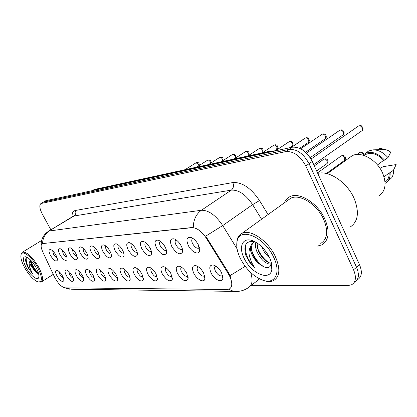 <?xml version="1.0" encoding="UTF-8"?>
<svg xmlns="http://www.w3.org/2000/svg" width="417" height="417" viewBox="0 0 417 417"><rect width="100%" height="100%" fill="white"/><g stroke="black" fill="none" stroke-linecap="round" stroke-linejoin="round"><path stroke-width="0.63" d="M171.872 246.671C169.484 240.958 170.23 238.352 174.118 238.852C176.86 239.942 179.237 242.319 181.244 245.988C182.432 248.396 182.865 250.419 182.542 252.05C180.092 255.517 176.537 253.724 171.872 246.671M176.183 239.931L175.969 240.015C174.838 240.791 174.853 242.418 176.005 244.894C177.981 248.219 179.946 249.689 181.906 249.319L182.375 248.928M156.427 247.797C154.076 242.293 154.712 239.765 158.335 240.213C160.957 241.25 163.255 243.564 165.231 247.156C166.425 249.554 166.863 251.545 166.545 253.135C164.251 256.335 160.879 254.558 156.427 247.797M160.389 241.307L160.3 241.344C159.237 242.084 159.273 243.664 160.409 246.072C162.322 249.283 164.199 250.716 166.034 250.372L166.383 250.117M141.884 248.855C139.58 243.549 140.117 241.099 143.5 241.495C146.002 242.486 148.228 244.737 150.177 248.251C151.376 250.633 151.819 252.598 151.507 254.141C149.349 257.107 146.143 255.345 141.884 248.855M145.543 242.6C144.558 243.32 144.621 244.847 145.736 247.182C147.592 250.283 149.38 251.68 151.11 251.368L151.34 251.216L151.11 251.368M128.175 249.851C125.913 244.732 126.361 242.35 129.531 242.704C131.923 243.653 134.076 245.848 135.999 249.283C137.198 251.649 137.641 253.583 137.339 255.084C135.311 257.836 132.257 256.09 128.175 249.851M131.564 243.825C130.724 244.57 130.839 246.035 131.902 248.23C133.701 251.227 135.41 252.587 137.042 252.306L137.042 252.306M115.228 250.794C113.007 245.842 113.377 243.528 116.353 243.846C118.636 244.758 120.727 246.89 122.619 250.252C123.818 252.608 124.266 254.511 123.969 255.965C122.056 258.524 119.147 256.804 115.228 250.794M118.376 244.987C117.667 245.749 117.823 247.156 118.84 249.215C120.581 252.123 122.223 253.447 123.76 253.187L123.76 253.187M102.983 251.68C100.799 246.895 101.102 244.643 103.896 244.925C106.085 245.801 108.112 247.88 109.973 251.175C111.172 253.51 111.626 255.381 111.334 256.789C109.53 259.181 106.747 257.477 102.983 251.68M105.918 246.093C105.324 246.859 105.511 248.214 106.481 250.153C108.128 252.91 109.687 254.208 111.146 254.047M91.38 252.525C89.233 247.891 89.478 245.696 92.105 245.952C94.206 246.791 96.171 248.824 98.005 252.045C99.199 254.36 99.658 256.2 99.376 257.57C97.672 259.801 95.003 258.118 91.38 252.525M94.127 247.14C93.632 247.912 93.846 249.215 94.774 251.034C96.311 253.625 97.781 254.902 99.168 254.865M80.372 253.327C78.266 248.834 78.453 246.697 80.929 246.921C82.941 247.729 84.849 249.71 86.658 252.869C87.851 255.162 88.31 256.971 88.034 258.3C86.423 260.385 83.869 258.728 80.372 253.327M82.952 248.136L83.666 251.873C85.11 254.307 86.491 255.558 87.815 255.631M69.915 254.089C67.846 249.726 67.981 247.646 70.322 247.844C72.256 248.626 74.111 250.56 75.889 253.651C77.077 255.923 77.541 257.701 77.27 258.993C75.743 260.948 73.288 259.311 69.915 254.089M72.344 249.09L73.116 252.676C74.466 254.959 75.774 256.184 77.036 256.346M59.965 254.813C57.937 250.575 58.026 248.548 60.241 248.725C62.097 249.475 63.9 251.362 65.651 254.396C66.835 256.643 67.299 258.394 67.043 259.645C65.589 261.48 63.228 259.869 59.965 254.813M62.263 249.997L63.076 253.432C64.348 255.579 65.578 256.778 66.783 257.018M50.493 255.501C48.497 251.383 48.549 249.402 50.645 249.559C52.427 250.283 54.184 252.134 55.909 255.105C57.087 257.331 57.551 259.051 57.301 260.265C55.92 261.991 53.652 260.401 50.493 255.501M52.672 250.862L53.522 254.156C54.71 256.179 55.878 257.341 57.02 257.649M188.317 245.477C185.888 239.53 186.759 236.84 190.939 237.403C193.816 238.545 196.271 240.995 198.31 244.748L199.592 250.888C198.8 255.558 191.387 251.925 188.317 245.477M193.024 238.477L192.654 238.602C191.45 239.421 191.434 241.099 192.602 243.643C194.645 247.088 196.715 248.605 198.805 248.188L199.409 247.63M193.801 273.291C191.476 267.719 192.273 265.196 196.188 265.728C199.091 266.859 201.578 269.314 203.652 273.099L204.893 278.864C204.163 283.351 196.808 279.583 193.801 273.291M198.205 266.739L197.997 266.817C196.881 267.568 196.876 269.142 197.992 271.535C200.03 274.949 202.083 276.471 204.142 276.096L204.658 275.653M177.569 273.609C175.281 268.246 175.964 265.796 179.618 266.27C182.38 267.349 184.783 269.736 186.821 273.427L188.077 279.129C185.685 282.392 182.177 280.552 177.569 273.609M181.624 267.292L181.541 267.328C180.488 268.048 180.509 269.575 181.609 271.91C183.584 275.204 185.534 276.679 187.468 276.341L187.858 276.038M162.296 273.912C160.05 268.736 160.634 266.354 164.043 266.781C166.675 267.813 169 270.133 171.006 273.74L172.278 279.374C170.027 282.392 166.701 280.573 162.296 273.912M166.044 267.823C165.069 268.517 165.122 269.997 166.201 272.259C168.114 275.444 169.974 276.878 171.788 276.57L172.059 276.377L171.788 276.57M147.905 274.193C145.695 269.194 146.19 266.88 149.385 267.261C151.897 268.246 154.139 270.508 156.114 274.032L157.402 279.593C155.286 282.392 152.122 280.594 147.905 274.193M151.381 268.324C150.547 269.043 150.652 270.466 151.679 272.593C153.534 275.668 155.312 277.065 157.016 276.784L157.016 276.784M134.321 274.464C132.147 269.627 132.559 267.375 135.556 267.719C137.954 268.663 140.128 270.862 142.072 274.308L143.37 279.791C141.379 282.398 138.361 280.62 134.321 274.464M137.553 268.803C136.849 269.538 136.99 270.904 137.975 272.906C139.768 275.882 141.472 277.242 143.078 276.987L143.151 276.945M121.472 274.714C119.34 270.034 119.679 267.844 122.494 268.147C124.787 269.054 126.893 271.196 128.806 274.568C129.953 276.81 130.391 278.613 130.114 279.974C128.233 282.403 125.355 280.646 121.472 274.714M124.49 269.262C123.896 270.002 124.073 271.316 125.011 273.198C126.737 276.064 128.363 277.394 129.885 277.185M109.306 274.954C107.211 270.414 107.487 268.282 110.135 268.558C112.329 269.429 114.367 271.514 116.254 274.819C117.401 277.039 117.839 278.817 117.568 280.141C115.79 282.408 113.038 280.677 109.306 274.954M112.131 269.695C111.636 270.445 111.839 271.707 112.736 273.479C114.352 276.169 115.879 277.472 117.333 277.399M97.766 275.178C95.707 270.779 95.926 268.699 98.422 268.949C100.523 269.783 102.504 271.821 104.359 275.053C105.506 277.258 105.944 279.004 105.683 280.292C104 282.413 101.362 280.709 97.766 275.178M100.419 270.112L101.096 273.745C102.603 276.268 104.052 277.55 105.433 277.586M86.809 275.397C84.787 271.123 84.953 269.095 87.309 269.314C89.321 270.122 91.245 272.108 93.069 275.272C94.211 277.461 94.659 279.182 94.398 280.433C92.809 282.418 90.275 280.74 86.809 275.397M89.306 270.508L90.046 273.995C91.453 276.367 92.819 277.623 94.138 277.758M76.384 275.601C74.398 271.451 74.518 269.471 76.749 269.669C78.683 270.445 80.544 272.384 82.342 275.486C83.483 277.654 83.926 279.348 83.681 280.563C82.17 282.424 79.736 280.771 76.384 275.601M78.75 270.894L79.532 274.235C80.856 276.466 82.144 277.691 83.4 277.91M66.465 275.799C64.51 271.759 64.588 269.825 66.699 270.002C68.555 270.753 70.369 272.645 72.136 275.684C73.272 277.837 73.72 279.505 73.481 280.683C72.042 282.434 69.702 280.803 66.465 275.799M68.706 271.258L69.524 274.464C70.765 276.565 71.985 277.758 73.178 278.045M57.004 275.981C55.086 272.051 55.127 270.164 57.129 270.325C58.912 271.045 60.674 272.895 62.414 275.877C63.546 278.009 63.994 279.645 63.765 280.797C62.394 282.439 60.142 280.834 57.004 275.981M59.141 271.613L59.985 274.678C61.153 276.659 62.3 277.821 63.441 278.17M211.085 272.953C208.724 267.161 209.652 264.56 213.864 265.149C216.913 266.343 219.493 268.871 221.594 272.744L222.819 278.566C222.073 283.388 214.192 279.536 211.085 272.953M215.897 266.15L215.532 266.275C214.338 267.062 214.307 268.684 215.438 271.139C217.549 274.683 219.712 276.247 221.917 275.835L222.563 275.21M228.255 273.641L229.574 276.007C232.582 282.653 232.483 287 229.287 289.049L227.156 289.481L64.943 287.839C61.346 286.969 57.827 283.268 54.382 276.747L42.779 251.915C40.824 247.484 40.611 244.722 42.143 243.627L192.039 227.677C196.855 227.724 201.62 231.242 206.342 238.237L228.255 273.641L228.844 273.198L230.804 277.779M324.926 219.18C317.837 203.006 298.906 191.377 289.617 196.824C287.167 198.091 285.405 200.103 284.326 202.85C285.405 200.103 287.167 198.091 289.617 196.824C298.906 191.377 317.837 203.006 324.926 219.18C330.035 231.774 329.003 240.338 321.825 244.873C329.003 240.338 330.035 231.774 324.926 219.18M251.336 285.317L347.861 285.577L351.625 284.743C355.904 282.069 356.54 277.086 353.548 269.789L356.551 267.255C359.532 274.537 358.875 279.52 354.586 282.205C358.875 279.52 359.532 274.537 356.551 267.255L309.054 163.709C303.534 153.602 296.847 148.833 288.986 149.406L43.264 202.182M42.143 243.627L193.274 227.39C193.425 219.801 196.131 214.093 201.385 210.267C208.604 210.116 215.714 215.214 222.72 225.561L205.743 236.137L228.844 273.198M317.321 246.113L321.825 244.873L317.321 246.113M353.548 269.789L305.802 165.982C300.256 155.849 293.563 151.053 285.713 151.6L40.97 203.512C39.094 205.07 39.558 208.625 42.362 214.176L50.879 229.819M357.531 279.682C361.831 276.982 362.498 271.999 359.537 264.738L312.286 161.452C306.792 151.371 300.11 146.628 292.234 147.222L45.724 200.749M359.537 264.738L356.551 267.255L309.054 163.709C303.534 153.602 296.847 148.833 288.986 149.406L43.863 201.932L40.97 203.512M240.364 258.524C246.171 269.455 253.692 276.7 262.934 280.271C275.126 284.702 281.35 272.577 273.578 257.075C264.17 236.34 239.004 226.504 237.049 241.646C236.163 246.483 237.268 252.108 240.364 258.524M263.575 280.485L264.065 280.646C267.777 281.824 270.951 281.803 273.588 280.584C279.953 276.664 280.511 268.595 275.256 256.377C268.032 240.677 250.174 228.672 241.943 233.379C239.358 234.677 237.711 236.981 237.012 240.291L236.731 245.227M320.762 243.403C327.491 239.139 328.455 231.107 323.66 219.306C317.019 204.158 299.286 193.253 290.566 198.356L288.09 200.144M349.889 227.202C358.161 221.917 359.574 212.331 354.137 198.44C347.241 182.396 329.023 170.172 317.759 173.409M378.735 195.896C385.433 191.528 386.773 184.027 382.749 173.383C377.13 159.779 360.632 150.688 351.927 155.901L349.42 157.709M269.591 257.748C266.333 255.147 263.831 251.759 262.09 247.589L261.787 246.791M271.384 264.143C265.942 264.336 261.094 260.125 256.836 251.519C255.475 248.105 255.152 245.008 255.861 242.235M271.514 263.252C269.34 263.127 267.026 261.985 264.571 259.827L261.344 256.241L258.457 251.248L256.877 242.85M255.089 241.808L253.468 242.36L251.931 243.533L250.341 246.864L250.617 250.904L252.123 255.042C253.953 258.681 256.424 261.694 259.536 264.07C256.632 261.428 254.406 258.238 252.858 254.495L252.54 253.656C250.909 248.652 251.211 244.894 253.432 242.381M254.568 241.542C246.108 240.5 243.21 245.123 245.879 255.418L249.543 262.105L254.542 267.651L251.409 262.116L249.444 256.163C248.688 252.733 248.975 249.741 250.289 247.182M269.361 257.258C264.967 248.918 259.301 243.372 252.353 240.625C242.465 237.012 238.289 246.953 244.185 258.358C251.018 273.406 270.075 281.657 271.806 269.643C272.405 266.119 271.592 261.991 269.361 257.258M259.536 264.07L259.588 264.112C265.759 268.824 269.7 268.809 271.399 264.065M377.474 164.976L383.692 160.305C377.536 153.988 371.615 152.017 365.923 154.389L364.27 155.562M383.692 160.305L384.62 160.144L387.982 157.616L390.776 152.174C388.441 150.365 386.09 149.484 383.729 149.526L373.09 149.854L368.701 150.985L366.741 152.413M387.982 157.616C383.39 152.455 378.428 149.87 373.09 149.854M384.62 160.144C377.995 153.112 371.563 150.881 365.328 153.446L363.066 155.187M385.027 182.088C387.919 180.217 389.306 177.157 389.202 172.919L384.041 176.891M387.539 181.478L391.772 177.715C393.085 175.661 393.648 173.159 393.46 170.209L396.15 164.569L383.259 166.659L379.986 168.332M393.46 170.209L390.13 172.774L389.202 172.919M385.089 183.334L385.292 183.23C388.753 181.218 390.369 177.736 390.13 172.774M254.542 267.651C247.323 259.848 244.43 252.103 245.863 244.419M263.883 266.906C258.217 262.945 254.146 257.44 251.68 250.388M268.48 262.465C263.174 258.54 259.364 253.312 257.049 246.775M24.785 267.928C29.242 275.481 33.631 280.141 37.957 281.918C42.67 282.293 42.544 277.441 37.582 267.37C31.848 256.716 22.054 249.47 21.022 254.876C20.438 257.868 21.689 262.22 24.785 267.928M38.281 282.001L41.158 282.137C43.644 280.193 42.769 275.126 38.541 266.948C32.187 256.596 26.818 251.686 22.429 252.212L21.199 253.89L21.058 254.683M29.242 258.78L29.002 260.938L30.926 265.806L35.247 271.457L31.478 265.457L29.998 259.473M27.272 257.341C26.026 257.576 25.489 258.717 25.661 260.776L27.428 266.656L32.443 273.688L29.357 266.499L29.002 260.938M35.987 267.438C32.583 261.657 29.242 258.097 25.974 256.752C22.367 256.544 22.471 260.244 26.287 267.86C30.545 275.746 37.942 281.376 38.797 277.242C39.245 275.027 38.307 271.759 35.987 267.438M35.247 271.457L37.368 273.297M32.443 273.688C27.929 267.766 25.864 262.491 26.261 257.862M38.463 273.234C34.965 269.908 32.349 265.525 30.613 260.083M27.428 266.656L25.708 261.193M38.067 273.641C34.392 270.185 31.702 265.619 29.998 259.937M42.69 243.476L43.024 243.273M192.039 227.677L192.451 227.395M206.342 238.237L206.947 237.81M245.191 266.338L230.048 275.611M64.989 287.839L71.343 289.21L235.11 291.389M42.597 243.377C42.81 237.93 45.067 233.796 49.362 230.982L201.385 210.267L231.331 190.126L74.023 215.996L72.845 216.475M48.242 231.419L74.023 215.996C75.858 214.593 76.295 212.759 75.336 210.486L232.806 182.573C242.058 181.968 250.961 187.968 259.515 200.572L268.074 214.557M261.574 219.238L252.619 204.627L222.72 225.561L237.085 248.86M250.643 272.463C253.114 280.281 252.301 285.374 248.214 287.74C244.904 290.003 241.261 291.228 237.273 291.42C234.344 291.608 231.555 290.868 228.902 289.205M72.084 216.939C71.88 213.165 72.965 211.018 75.336 210.486M305.802 165.982L312.286 161.452M285.713 151.6L292.234 147.222M41.392 203.371L46.323 200.499M259.515 200.572L252.619 204.627C245.806 194.567 238.712 189.735 231.331 190.126C233.536 188.244 234.026 185.727 232.806 182.573M267.578 152.565L264.858 152.778L264.008 153.336M267.396 151.752L264.858 152.778L93.038 190.105L92.329 190.533M95.185 189.302L91.948 190.574M382.165 149.573L379.183 148.733L378.881 148.963M313.735 164.611L361.867 130.787L362.524 129.489L362.237 127.967C361.231 126.174 360.017 125.507 358.594 125.965L358.339 126.148M363.52 154.733L363.389 154.394C362.373 152.612 361.169 151.939 359.767 152.387L359.496 152.58M326.375 173.503L344.406 160.498L344.833 157.814C343.848 156.088 342.696 155.432 341.372 155.843L341.132 156.015M316.633 170.949L326.86 163.672L327.236 161.061C326.276 159.388 325.171 158.741 323.92 159.127L323.707 159.278M310.191 157.668L343.014 134.91L343.603 133.883L343.337 132.173C342.357 130.438 341.195 129.781 339.855 130.208L339.626 130.365M305.572 152.226L325.156 138.819L325.729 137.605L325.427 136.156C324.473 134.472 323.363 133.831 322.096 134.227L321.893 134.368M299.687 148.29L308.064 142.624L308.434 139.94C307.506 138.303 306.443 137.673 305.239 138.043L305.062 138.163M289.45 147.827L291.968 146.143L292.291 143.531C291.389 141.942 290.368 141.321 289.226 141.671L289.064 141.775M274.167 151.136L276.653 149.489L276.935 146.946C276.054 145.403 275.074 144.793 273.99 145.121L273.844 145.215M261.527 153.029L262.069 152.679L262.309 150.198C261.454 148.697 260.505 148.103 259.473 148.405L259.343 148.488M247.63 156.062L248.157 155.718L248.365 153.305C247.526 151.84 246.614 151.256 245.634 151.538L245.514 151.616M235.235 158.246L235.052 156.266C234.234 154.843 233.353 154.264 232.415 154.53L232.311 154.598M222.615 160.806L222.329 159.096C221.531 157.709 220.682 157.141 219.785 157.391L219.691 157.454M210.486 163.302L210.158 161.801C209.376 160.451 208.557 159.893 207.702 160.128L207.614 160.18M198.846 165.716L198.508 164.397L196.053 162.797M191.226 237.508L190.939 237.403M222.35 275.512L221.917 275.835M187.801 276.101L187.468 276.341M204.523 275.819L204.142 276.096M199.175 247.927L198.805 248.188M166.32 250.179L166.034 250.372M182.229 249.09L181.906 249.319M222.793 276.205L222.819 278.566M63.827 280.339L63.765 280.797M73.554 280.167L73.481 280.683M83.754 279.979L83.681 280.563M94.482 279.771L94.398 280.433M105.767 279.536L105.683 280.292M117.657 279.275L117.568 280.141M130.198 278.983L130.114 279.974M143.453 278.655L143.37 279.791M157.48 278.28L157.402 279.593M172.346 277.863L172.278 279.374M188.13 277.383L188.077 279.129M204.914 276.831L204.893 278.864M199.628 248.725L199.592 250.888M57.374 259.812L57.301 260.265M67.116 259.129L67.043 259.645M77.353 258.399L77.27 258.993M88.123 257.623L88.034 258.3M99.465 256.794L99.376 257.57M111.433 255.902L111.334 256.789M124.068 254.938L123.969 255.965M137.433 253.901L137.339 255.084M151.6 252.77L151.507 254.141M166.628 251.545L166.545 253.135M182.61 250.2L182.542 252.05M63.942 287.647L69.738 289.195M41.21 245.008C41.028 239.202 43.488 234.599 48.586 231.211L73.126 216.303M250.158 286.234L259.609 278.9M45.901 200.645L43.441 202.078M272.41 151.517C269.34 151.397 267.506 151.512 266.911 151.856L94.742 189.396L91.844 190.637M377.865 149.703L379.183 148.733C382.274 147.889 381.341 148.275 383.129 149.547M361.998 130.677C363.035 129.901 363.296 128.811 362.774 127.414M362.727 127.305C360.564 125.116 361.794 125.387 358.594 125.965L311.04 159.039M356.832 154.514L359.767 152.387C362.894 151.652 361.961 151.772 363.864 153.685M363.916 153.805L364.062 154.269M317.514 172.883L341.372 155.843C343.384 155.207 344.703 155.63 345.328 157.11M345.375 157.219C345.917 157.928 345.688 158.955 344.677 160.3M314.319 165.893L323.92 159.127C325.906 158.533 327.183 158.945 327.746 160.363M327.788 160.456C328.33 161.181 328.101 162.192 327.095 163.5M343.118 134.827C344.15 134.071 344.411 132.997 343.889 131.61M343.848 131.517C341.784 129.411 342.92 129.651 339.855 130.208L306.495 153.107M325.234 138.757C326.266 138.022 326.516 136.969 325.995 135.588M325.953 135.504C325.114 133.935 323.827 133.513 322.096 134.227L300.662 148.76M308.262 142.484C309.294 141.77 309.544 140.727 309.018 139.367M308.981 139.288C308.173 137.766 306.922 137.355 305.239 138.043L291.222 147.441M262.934 280.271L264.065 280.646M253.672 241.13L252.353 240.625M271.404 264.065L271.806 269.643M365.923 154.389L364.307 155.572M368.701 150.985L365.328 153.446M351.927 155.901L327.251 173.717M290.566 198.356L241.943 233.379M237.049 241.646L237.012 240.291M53.261 274.344L41.559 281.882M38.911 276.56L38.797 277.242M41.648 240.463L22.429 252.212M21.022 254.876L21.199 253.89M292.145 146.018L293.042 144.657L292.885 142.953M292.854 142.885C291.905 141.233 290.696 140.826 289.226 141.671L275.335 150.886M276.815 149.38C277.837 148.66 278.082 147.66 277.54 146.367M277.508 146.304C276.945 144.824 275.773 144.428 273.99 145.121L262.152 152.893M262.21 152.58L263.096 151.235L262.924 149.62M262.898 149.562C262.674 148.374 261.532 147.988 259.473 148.405L247.755 156.036M248.287 155.635L249.152 154.358L248.985 152.721M248.959 152.674C248.73 151.517 247.62 151.142 245.634 151.538L234.031 159.028M235.454 158.106L235.683 155.687M235.657 155.64C235.391 154.504 234.312 154.134 232.415 154.53L220.932 161.885M222.949 160.592L222.965 158.517M222.949 158.476C222.678 157.365 221.62 157.006 219.785 157.391L208.422 164.611M210.898 163.042L210.804 161.223M210.788 161.186C210.476 160.003 209.443 159.648 207.702 160.128L196.459 167.217M199.316 165.419L199.159 163.818M199.144 163.787C198.826 162.63 197.825 162.281 196.131 162.75L185.012 169.714"/></g></svg>
